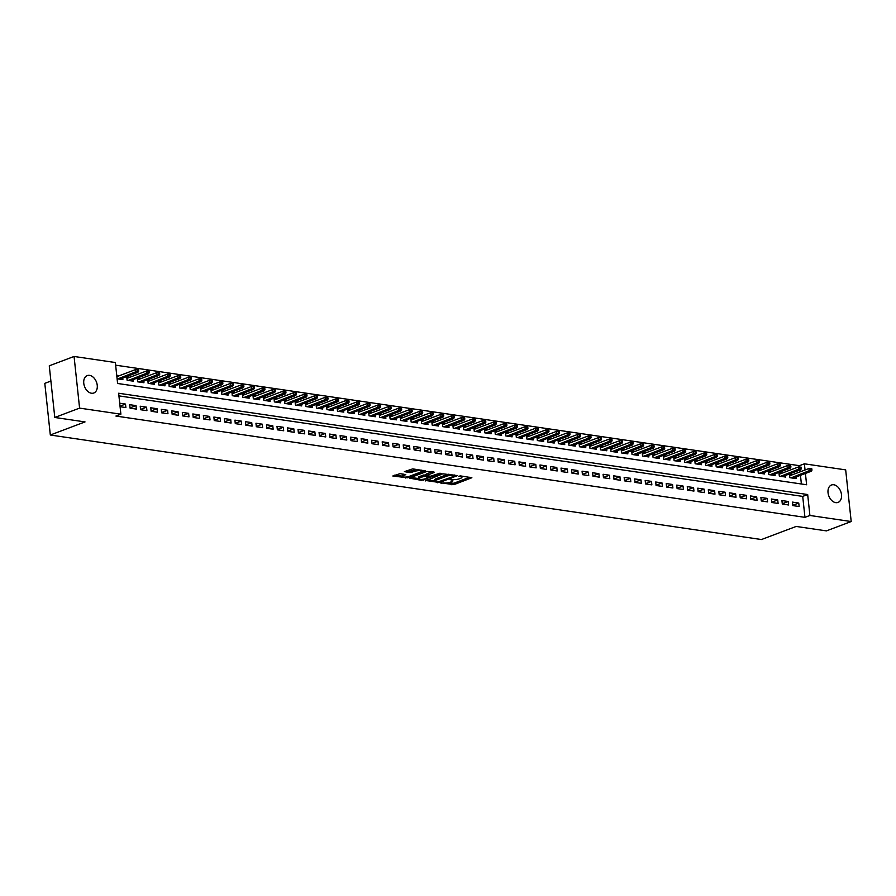 <?xml version="1.0" encoding="UTF-8"?>
<svg xmlns="http://www.w3.org/2000/svg" width="896" height="896" viewBox="0 0 896 896"><rect width="100%" height="100%" fill="white"/><g stroke="black" fill="none" stroke-linecap="round" stroke-linejoin="round"><path stroke-width="1.34" d="M440.933 482.877L453.958 484.635L471.867 477.725L460.443 475.899L458.774 476.258L460.499 476.616A4.57 1.187 173.9 0 1 461.933 477.31A4.57 1.187 173.9 0 1 460.69 478.274L459.234 478.822A4.57 1.187 173.9 0 1 452.816 479.517L449.994 479.461L451.45 480.032A4.57 1.187 173.9 0 1 452.872 480.715A4.57 1.187 173.9 0 1 451.64 481.69L450.184 482.238A4.57 1.187 173.9 0 1 443.755 482.933L440.978 483.235M89.544 375.368A9.307 6.362 -110.7 0 1 96.958 383.667A9.307 6.362 -110.7 0 1 93.789 393.008A9.307 6.362 -110.7 0 1 91.459 393.232A9.307 6.362 -110.7 0 1 84.056 384.944A9.307 6.362 -110.7 0 1 87.226 375.592A9.307 6.362 -110.7 0 1 89.544 375.368M833.806 484.77A9.307 6.362 -110.7 0 1 841.21 493.069A9.307 6.362 -110.7 0 1 838.051 502.41A9.307 6.362 -110.7 0 1 835.722 502.645A9.307 6.362 -110.7 0 1 828.318 494.346A9.307 6.362 -110.7 0 1 831.488 485.005A9.307 6.362 -110.7 0 1 833.806 484.77M400.109 473.637L392.806 476L407.434 477.792L425.342 470.882L412.72 468.877L404.387 471.632L410.043 472.618L414.994 471.296A3.819 0.986 173.9 0 1 419.115 470.635A3.819 0.986 173.9 0 1 421.557 471.296A3.819 0.986 173.9 0 1 420.526 472.102L408.979 476.459A3.819 0.986 173.9 0 1 404.869 477.109A3.819 0.986 173.9 0 1 402.427 476.448A3.819 0.986 173.9 0 1 403.458 475.642L405.765 474.611L400.109 473.637M799.579 467.029L799.434 465.685L804.395 463.814L845.678 469.885L851.2 521.539L826.403 530.891L796.163 526.445L761.443 539.538L50.322 435.008L85.03 421.915L54.79 417.469L79.587 408.117L74.066 356.462L115.36 362.533L117.6 383.477L806.624 484.758L805.414 473.446M851.2 521.539L809.906 515.469L807.677 494.536L118.642 393.243L120.882 414.187L79.587 408.117M120.882 414.187L115.92 416.058L804.955 517.339L809.906 515.469M425.298 480.424L439.544 482.518L457.464 475.608L442.826 473.816L425.354 480.939M421.389 479.45L421.49 480.368L409.248 478.061L426.765 471.453L433.989 472.002M434.045 472.528L426.552 475.507L430.461 476.235L439.869 473.222L441.314 473.435L421.49 480.368M119.392 375.693L116.726 375.301M129.909 377.238L126.728 376.768L127.109 380.262L133.414 381.181L133.246 379.579M140.437 378.784L137.256 378.314L137.626 381.808L143.942 382.726L143.763 381.125M150.954 380.33L147.773 379.859L148.142 383.354L154.459 384.283L154.28 382.682M161.47 381.875L158.29 381.405L158.659 384.899L164.976 385.829L164.808 384.227M171.987 383.421L168.806 382.95L169.187 386.445L175.493 387.374L175.325 385.773M182.515 384.966L179.334 384.496L179.704 387.99L186.021 388.92L185.842 387.318M193.032 386.512L189.851 386.042L190.221 389.536L196.538 390.466L196.358 388.864M203.549 388.058L200.368 387.587L200.738 391.082L207.054 392.011L206.886 390.41M214.066 389.603L210.885 389.133L211.266 392.627L217.571 393.557L217.403 391.955M224.594 391.149L221.413 390.69L221.782 394.173L228.099 395.102L227.92 393.501M235.11 392.694L231.93 392.235L232.299 395.718L238.616 396.648L238.437 395.046M245.627 394.24L242.446 393.781L242.816 397.264L249.133 398.194L248.965 396.592M256.144 395.786L252.963 395.326L253.344 398.81L259.65 399.739L259.482 398.138M266.672 397.342L263.491 396.872L263.861 400.355L270.178 401.285L269.998 399.683M277.189 398.888L274.008 398.418L274.378 401.901L280.694 402.83L280.515 401.229M287.706 400.434L284.525 399.963L284.894 403.458L291.211 404.376L291.043 402.774M298.222 401.979L295.042 401.509L295.422 405.003L301.728 405.922L301.56 404.32M308.75 403.525L305.57 403.054L305.939 406.549L312.256 407.478L312.077 405.877M319.267 405.07L316.086 404.6L316.456 408.094L322.773 409.024L322.594 407.422M329.784 406.616L326.603 406.146L326.973 409.64L333.29 410.57L333.122 408.968M340.301 408.162L337.12 407.691L337.501 411.186L343.806 412.115L343.638 410.514M350.829 409.707L347.648 409.237L348.018 412.731L354.334 413.661L354.155 412.059M361.346 411.253L358.165 410.782L358.534 414.277L364.851 415.206L364.672 413.605M371.862 412.798L368.682 412.328L369.051 415.822L375.368 416.752L375.2 415.15M382.379 414.344L379.198 413.885L379.579 417.368L385.885 418.298L385.717 416.696M392.907 415.89L389.726 415.43L390.096 418.914L396.413 419.843L396.234 418.242M403.424 417.435L400.243 416.976L400.613 420.459L406.93 421.389L406.75 419.787M413.941 418.981L410.76 418.522L411.13 422.005L417.446 422.934L417.278 421.333M424.458 420.538L421.277 420.067L421.658 423.55L427.963 424.48L427.795 422.878M434.986 422.083L431.805 421.613L432.174 425.096L438.491 426.026L438.312 424.424M445.502 423.629L442.322 423.158L442.691 426.653L449.008 427.571L448.829 425.97M456.019 425.174L452.838 424.704L453.208 428.198L459.525 429.117L459.357 427.515M466.536 426.72L463.355 426.25L463.736 429.744L470.042 430.674L469.874 429.072M477.064 428.266L473.883 427.795L474.253 431.29L480.57 432.219L480.39 430.618M487.581 429.811L484.4 429.341L484.77 432.835L491.086 433.765L490.907 432.163M498.098 431.357L494.917 430.886L495.286 434.381L501.603 435.31L501.435 433.709M508.614 432.902L505.434 432.432L505.814 435.926L512.12 436.856L511.952 435.254M519.142 434.448L515.962 433.978L516.331 437.472L522.648 438.402L522.469 436.8M529.659 435.994L526.478 435.523L526.848 439.018L533.165 439.947L532.986 438.346M540.176 437.539L536.995 437.08L537.365 440.563L543.682 441.493L543.514 439.891M550.693 439.085L547.512 438.626L547.893 442.109L554.198 443.038L554.03 441.437M561.221 440.63L558.04 440.171L558.41 443.654L564.726 444.584L564.547 442.982M571.738 442.176L568.557 441.717L568.926 445.2L575.243 446.13L575.064 444.528M582.254 443.733L579.074 443.262L579.443 446.746L585.76 447.675L585.592 446.074M592.771 445.278L589.59 444.808L589.971 448.291L596.277 449.221L596.109 447.619M603.299 446.824L600.118 446.354L600.488 449.848L606.805 450.766L606.626 449.165M613.816 448.37L610.635 447.899L611.005 451.394L617.322 452.312L617.142 450.71M624.333 449.915L621.152 449.445L621.522 452.939L627.838 453.869L627.67 452.267M634.85 451.461L631.669 450.99L632.05 454.485L638.355 455.414L638.187 453.813M645.366 453.006L642.197 452.536L642.566 456.03L648.883 456.96L648.704 455.358M655.894 454.552L652.714 454.082L653.083 457.576L659.4 458.506L659.221 456.904M666.411 456.098L663.23 455.627L663.6 459.122L669.917 460.051L669.749 458.45M676.928 457.643L673.747 457.173L674.128 460.667L680.434 461.597L680.266 459.995M687.445 459.189L684.275 458.718L684.645 462.213L690.962 463.142L690.782 461.541M697.973 460.734L694.792 460.275L695.162 463.758L701.478 464.688L701.299 463.086M708.49 462.28L705.309 461.821L705.678 465.304L711.995 466.234L711.827 464.632M719.006 463.826L715.826 463.366L716.206 466.85L722.512 467.779L722.344 466.178M729.523 465.371L726.354 464.912L726.723 468.395L733.04 469.325L732.861 467.723M740.051 466.928L736.87 466.458L737.24 469.941L743.557 470.87L743.378 469.269M750.568 468.474L747.387 468.003L747.757 471.486L754.074 472.416L753.906 470.814M761.085 470.019L757.904 469.549L758.285 473.043L764.59 473.962L764.422 472.36M771.602 471.565L768.432 471.094L768.802 474.589L775.118 475.507L774.939 473.906M782.13 473.11L778.949 472.64L779.318 476.134L785.635 477.064L785.456 475.462M792.826 505.602L799.131 506.52L798.762 503.037L792.456 502.107L792.826 505.602M782.309 504.056L788.614 504.974L788.245 501.491L781.928 500.562L782.309 504.056M771.781 502.499L778.098 503.429L777.728 499.946L771.411 499.016L771.781 502.499M761.264 500.954L767.581 501.883L767.2 498.4L760.894 497.47L761.264 500.954M750.747 499.408L757.053 500.338L756.683 496.854L750.378 495.925L750.747 499.408M740.23 497.862L746.536 498.792L746.166 495.309L739.85 494.379L740.23 497.862M729.702 496.317L736.019 497.246L735.65 493.752L729.333 492.834L729.702 496.317M719.186 494.771L725.502 495.701L725.122 492.206L718.816 491.288L719.186 494.771M708.669 493.226L714.974 494.155L714.605 490.661L708.299 489.731L708.669 493.226M698.152 491.68L704.458 492.61L704.088 489.115L697.771 488.186L698.152 491.68M687.624 490.134L693.941 491.064L693.571 487.57L687.254 486.64L687.624 490.134M677.107 488.589L683.424 489.518L683.043 486.024L676.738 485.094L677.107 488.589M666.59 487.043L672.896 487.973L672.526 484.478L666.221 483.549L666.59 487.043M656.074 485.498L662.379 486.427L662.01 482.933L655.693 482.003L656.074 485.498M645.546 483.952L651.862 484.882L651.493 481.387L645.176 480.458L645.546 483.952M635.029 482.406L641.346 483.325L640.965 479.842L634.659 478.912L635.029 482.406M624.512 480.861L630.818 481.779L630.448 478.296L624.142 477.366L624.512 480.861M613.995 479.315L620.301 480.234L619.931 476.75L613.614 475.821L613.995 479.315M603.467 477.758L609.784 478.688L609.414 475.205L603.098 474.275L603.467 477.758M592.95 476.213L599.267 477.142L598.886 473.659L592.581 472.73L592.95 476.213M582.434 474.667L588.739 475.597L588.37 472.114L582.064 471.184L582.434 474.667M571.917 473.122L578.222 474.051L577.853 470.557L571.536 469.638L571.917 473.122M561.389 471.576L567.706 472.506L567.336 469.011L561.019 468.093L561.389 471.576M550.872 470.03L557.189 470.96L556.808 467.466L550.502 466.536L550.872 470.03M540.355 468.485L546.661 469.414L546.291 465.92L539.986 464.99L540.355 468.485M529.838 466.939L536.144 467.869L535.774 464.374L529.458 463.445L529.838 466.939M519.31 465.394L525.627 466.323L525.258 462.829L518.941 461.899L519.31 465.394M508.794 463.848L515.11 464.778L514.73 461.283L508.424 460.354L508.794 463.848M498.277 462.302L504.582 463.232L504.213 459.738L497.907 458.808L498.277 462.302M487.76 460.757L494.066 461.686L493.696 458.192L487.379 457.262L487.76 460.757M477.232 459.211L483.549 460.13L483.179 456.646L476.862 455.717L477.232 459.211M466.715 457.666L473.032 458.584L472.651 455.101L466.346 454.171L466.715 457.666M456.198 456.12L462.504 457.038L462.134 453.555L455.829 452.626L456.198 456.12M445.682 454.563L451.987 455.493L451.618 452.01L445.301 451.08L445.682 454.563M435.154 453.018L441.47 453.947L441.101 450.464L434.784 449.534L435.154 453.018M424.637 451.472L430.954 452.402L430.573 448.918L424.267 447.989L424.637 451.472M414.12 449.926L420.426 450.856L420.056 447.362L413.75 446.443L414.12 449.926M403.603 448.381L409.909 449.31L409.539 445.816L403.222 444.898L403.603 448.381M393.075 446.835L399.392 447.765L399.022 444.27L392.706 443.341L393.075 446.835M382.558 445.29L388.875 446.219L388.494 442.725L382.189 441.795L382.558 445.29M372.042 443.744L378.347 444.674L377.978 441.179L371.672 440.25L372.042 443.744M361.525 442.198L367.83 443.128L367.461 439.634L361.144 438.704L361.525 442.198M350.997 440.653L357.314 441.582L356.944 438.088L350.627 437.158L350.997 440.653M340.48 439.107L346.797 440.037L346.416 436.542L340.11 435.613L340.48 439.107M329.963 437.562L336.269 438.491L335.899 434.997L329.594 434.067L329.963 437.562M319.446 436.016L325.752 436.934L325.382 433.451L319.066 432.522L319.446 436.016M308.918 434.47L315.235 435.389L314.866 431.906L308.549 430.976L308.918 434.47M298.402 432.925L304.718 433.843L304.338 430.36L298.032 429.43L298.402 432.925M287.885 431.368L294.19 432.298L293.821 428.814L287.515 427.885L287.885 431.368M277.368 429.822L283.674 430.752L283.304 427.269L276.987 426.339L277.368 429.822M266.84 428.277L273.157 429.206L272.787 425.723L266.47 424.794L266.84 428.277M256.323 426.731L262.64 427.661L262.259 424.166L255.954 423.248L256.323 426.731M245.806 425.186L252.112 426.115L251.742 422.621L245.437 421.702L245.806 425.186M235.29 423.64L241.595 424.57L241.226 421.075L234.909 420.157L235.29 423.64M224.762 422.094L231.078 423.024L230.709 419.53L224.392 418.6L224.762 422.094M214.245 420.549L220.562 421.478L220.181 417.984L213.875 417.054L214.245 420.549M203.728 419.003L210.034 419.933L209.664 416.438L203.358 415.509L203.728 419.003M193.211 417.458L199.517 418.387L199.147 414.893L192.83 413.963L193.211 417.458M182.683 415.912L189 416.842L188.63 413.347L182.314 412.418L182.683 415.912M172.166 414.366L178.483 415.296L178.102 411.802L171.797 410.872L172.166 414.366M161.65 412.821L167.955 413.739L167.586 410.256L161.28 409.326L161.65 412.821M151.133 411.275L157.438 412.194L157.069 408.71L150.752 407.781L151.133 411.275M140.605 409.73L146.922 410.648L146.552 407.165L140.235 406.235L140.605 409.73M130.088 408.173L136.405 409.102L136.024 405.619L129.718 404.69L130.088 408.173M804.955 517.339L802.715 496.406L118.922 395.886M120.075 406.706L125.877 407.557L125.507 404.074L119.706 403.211M799.434 465.685L115.64 365.176M801.382 483.986L800.464 475.317M800.094 471.845L799.893 470.019M792.646 474.656L789.466 474.186L789.835 477.68L796.152 478.61L795.984 477.008M122.73 378.034L122.898 379.635L117.096 378.784M50.904 381.046L44.8 383.354L50.322 435.008M54.79 417.469L49.269 365.814L74.066 356.462M805.045 469.974L804.395 463.814M802.715 496.406L807.677 494.536M798.762 503.037L792.792 505.288M788.245 501.491L782.275 503.742M777.728 499.946L771.747 502.197M767.2 498.4L761.23 500.651M756.683 496.854L750.714 499.106M746.166 495.309L740.197 497.56M735.65 493.752L729.669 496.014M725.122 492.206L719.152 494.458M714.605 490.661L708.635 492.912M704.088 489.115L698.118 491.366M693.571 487.57L687.59 489.821M683.043 486.024L677.074 488.275M672.526 484.478L666.557 486.73M662.01 482.933L656.04 485.184M651.493 481.387L645.512 483.638M640.965 479.842L634.995 482.093M630.448 478.296L624.478 480.547M619.931 476.75L613.962 479.002M609.414 475.205L603.434 477.456M598.886 473.659L592.917 475.91M588.37 472.114L582.4 474.365M577.853 470.557L571.883 472.819M567.336 469.011L561.355 471.262M556.808 467.466L550.838 469.717M546.291 465.92L540.322 468.171M535.774 464.374L529.805 466.626M525.258 462.829L519.277 465.08M514.73 461.283L508.76 463.534M504.213 459.738L498.243 461.989M493.696 458.192L487.726 460.443M483.179 456.646L477.198 458.898M472.651 455.101L466.682 457.352M462.134 453.555L456.165 455.806M451.618 452.01L445.648 454.261M441.101 450.464L435.12 452.715M430.573 448.918L424.603 451.17M420.056 447.362L414.086 449.624M409.539 445.816L403.57 448.067M399.022 444.27L393.042 446.522M388.494 442.725L382.525 444.976M377.978 441.179L372.008 443.43M367.461 439.634L361.491 441.885M356.944 438.088L350.963 440.339M346.416 436.542L340.446 438.794M335.899 434.997L329.93 437.248M325.382 433.451L319.413 435.702M314.866 431.906L308.885 434.157M304.338 430.36L298.368 432.611M293.821 428.814L287.851 431.066M283.304 427.269L277.334 429.52M272.787 425.723L266.806 427.974M262.259 424.166L256.29 426.429M251.742 422.621L245.773 424.872M241.226 421.075L235.256 423.326M230.709 419.53L224.728 421.781M220.181 417.984L214.211 420.235M209.664 416.438L203.694 418.69M199.147 414.893L193.178 417.144M188.63 413.347L182.65 415.598M178.102 411.802L172.133 414.053M167.586 410.256L161.616 412.507M157.069 408.71L151.099 410.962M146.552 407.165L140.571 409.416M136.024 405.619L130.054 407.87M125.507 404.074L120.019 406.134M447.675 482.843L453.802 483.235L469.683 477.254M426.944 479.797L434.829 480.962M437.774 482.048L454.552 476.101L453.018 475.518A4.57 1.187 173.9 0 0 446.6 476.202L436.083 480.166A4.57 1.187 173.9 0 0 434.851 481.141A4.57 1.187 173.9 0 0 436.274 481.835L437.774 482.048M448.952 474.208A4.57 1.187 173.9 0 0 446.454 474.813L446.6 476.202M434.851 481.141L434.694 479.741A4.57 1.187 173.9 0 1 435.938 478.778L446.454 474.813M418.51 478.554L410.894 477.434M432.253 471.744L426.787 473.805L426.552 475.507M430.17 476.19L429.486 476.448M419.563 477.982A3.819 0.986 173.9 0 0 418.533 478.8A3.819 0.986 173.9 0 0 420.974 479.45A3.819 0.986 173.9 0 0 425.085 478.8L429.094 476.739L423.629 476.448L419.563 477.982L419.418 476.582A3.819 0.986 173.9 0 0 418.387 477.4L418.533 478.8M419.418 476.582L423.483 475.059L426.496 474.992M402.427 476.448L402.282 475.059A3.819 0.986 173.9 0 1 403.312 474.242L403.581 474.141M416.595 469.448A3.819 0.986 173.9 0 0 414.848 469.896L414.994 471.296M406.426 470.714L409.898 471.218L414.848 469.896M421.523 471.027L423.158 470.411M394.834 475.082L402.405 476.19M811.955 470.176L811.81 468.776L810.757 468.63L810.902 470.019L811.955 470.176L811.149 471.285L809.256 471.005L808.987 468.496L789.634 475.787M810.902 470.019L791.078 477.859M811.149 471.285L792.971 478.139M808.987 468.496L810.757 468.63M801.438 468.63L801.293 467.23L800.24 467.085L800.386 468.474L801.438 468.63L800.632 469.739L798.739 469.459L798.47 466.95L779.117 474.242M800.386 468.474L780.562 476.314M800.632 469.739L782.454 476.594M798.47 466.95L800.24 467.085M790.922 467.085L790.765 465.685L789.723 465.539L789.869 466.928L790.922 467.085L790.115 468.194L788.211 467.914L787.942 465.405L768.6 472.696M789.869 466.928L770.045 474.768M790.115 468.194L771.938 475.048M787.942 465.405L789.723 465.539M780.394 465.539L780.248 464.139L779.195 463.982L779.352 465.382L780.394 465.539L779.587 466.648L777.694 466.368L777.426 463.859L758.083 471.15M779.352 465.382L759.517 473.222M779.587 466.648L761.41 473.502M777.426 463.859L779.195 463.982M769.877 463.994L769.731 462.594L768.678 462.437L768.824 463.837L769.877 463.994L769.07 465.102L767.178 464.822L766.909 462.302L747.555 469.605M768.824 463.837L749 471.677M769.07 465.102L750.893 471.957M766.909 462.302L768.678 462.437M759.36 462.448L759.214 461.048L758.162 460.891L758.307 462.291L759.36 462.448L758.554 463.557L756.661 463.277L756.392 460.757L737.038 468.059M758.307 462.291L738.483 470.131M758.554 463.557L740.376 470.411M756.392 460.757L758.162 460.891M748.843 460.902L748.686 459.502L747.645 459.346L747.79 460.746L748.843 460.902L748.037 462.011L746.133 461.731L745.864 459.211L726.522 466.514M747.79 460.746L727.966 468.586M748.037 462.011L729.859 468.854M745.864 459.211L747.645 459.346M738.315 459.357L738.17 457.957L737.117 457.8L737.274 459.2L738.315 459.357L737.509 460.454L735.616 460.186L735.347 457.666L716.005 464.968M737.274 459.2L717.438 467.04M737.509 460.454L719.331 467.309M735.347 457.666L737.117 457.8M727.798 457.811L727.653 456.411L726.6 456.254L726.746 457.654L727.798 457.811L726.992 458.909L725.099 458.64L724.83 456.12L705.477 463.422M726.746 457.654L706.922 465.483M726.992 458.909L708.814 465.763M724.83 456.12L726.6 456.254M717.282 456.266L717.136 454.866L716.083 454.709L716.229 456.109L717.282 456.266L716.475 457.363L714.582 457.083L714.314 454.574L694.96 461.877M716.229 456.109L696.405 463.938M716.475 457.363L698.298 464.218M714.314 454.574L716.083 454.709M706.765 454.709L706.608 453.32L705.566 453.163L705.712 454.563L706.765 454.709L705.958 455.818L704.054 455.538L703.786 453.029L684.443 460.32M705.712 454.563L685.888 462.392M705.958 455.818L687.781 462.672M703.786 453.029L705.566 453.163M696.248 453.163L696.091 451.774L695.038 451.618L695.195 453.018L696.248 453.163L695.43 454.272L693.538 453.992L693.269 451.483L673.926 458.774M695.195 453.018L675.36 460.846M695.43 454.272L677.253 461.126M693.269 451.483L695.038 451.618M685.72 451.618L685.574 450.229L684.522 450.072L684.667 451.472L685.72 451.618L684.914 452.726L683.021 452.446L682.752 449.938L663.398 457.229M684.667 451.472L664.843 459.301M684.914 452.726L666.736 459.581M682.752 449.938L684.522 450.072M675.203 450.072L675.058 448.683L674.005 448.526L674.15 449.915L675.203 450.072L674.397 451.181L672.504 450.901L672.235 448.392L652.882 455.683M674.15 449.915L654.326 457.755M674.397 451.181L656.219 458.035M672.235 448.392L674.005 448.526M664.686 448.526L664.53 447.138L663.488 446.981L663.634 448.37L664.686 448.526L663.88 449.635L661.976 449.355L661.707 446.846L642.365 454.138M663.634 448.37L643.81 456.21M663.88 449.635L645.702 456.49M661.707 446.846L663.488 446.981M654.17 446.981L654.013 445.592L652.96 445.435L653.117 446.824L654.17 446.981L653.352 448.09L651.459 447.81L651.19 445.301L631.848 452.592M653.117 446.824L633.282 454.664M653.352 448.09L635.174 454.944M651.19 445.301L652.96 445.435M643.642 445.435L643.496 444.035L642.443 443.89L642.589 445.278L643.642 445.435L642.835 446.544L640.942 446.264L640.674 443.755L621.32 451.046M642.589 445.278L622.765 453.118M642.835 446.544L624.658 453.398M640.674 443.755L642.443 443.89M633.125 443.89L632.979 442.49L631.926 442.344L632.072 443.733L633.125 443.89L632.318 444.998L630.426 444.718L630.157 442.21L610.803 449.501M632.072 443.733L612.248 451.573M632.318 444.998L614.141 451.853M630.157 442.21L631.926 442.344M622.608 442.344L622.451 440.944L621.41 440.787L621.555 442.187L622.608 442.344L621.802 443.453L619.898 443.173L619.629 440.664L600.286 447.955M621.555 442.187L601.731 450.027M621.802 443.453L603.624 450.307M619.629 440.664L621.41 440.787M612.091 440.798L611.934 439.398L610.882 439.242L611.038 440.642L612.091 440.798L611.274 441.907L609.381 441.627L609.112 439.107L589.77 446.41M611.038 440.642L591.203 448.482M611.274 441.907L593.096 448.762M609.112 439.107L610.882 439.242M601.563 439.253L601.418 437.853L600.365 437.696L600.51 439.096L601.563 439.253L600.757 440.362L598.864 440.082L598.595 437.562L579.242 444.864M600.51 439.096L580.686 446.936M600.757 440.362L582.579 447.216M598.595 437.562L600.365 437.696M591.046 437.707L590.901 436.307L589.848 436.15L589.994 437.55L591.046 437.707L590.24 438.816L588.347 438.536L588.078 436.016L568.725 443.318M589.994 437.55L570.17 445.39M590.24 438.816L572.062 445.659M588.078 436.016L589.848 436.15M580.53 436.162L580.373 434.762L579.331 434.605L579.477 436.005L580.53 436.162L579.723 437.259L577.819 436.99L577.55 434.47L558.208 441.773M579.477 436.005L559.653 443.845M579.723 437.259L561.546 444.114M577.55 434.47L579.331 434.605M570.013 434.616L569.856 433.216L568.803 433.059L568.96 434.459L570.013 434.616L569.195 435.714L567.302 435.445L567.034 432.925L547.691 440.227M568.96 434.459L549.125 442.288M569.195 435.714L551.018 442.568M567.034 432.925L568.803 433.059M559.485 433.07L559.339 431.67L558.286 431.514L558.432 432.914L559.485 433.07L558.678 434.168L556.786 433.888L556.517 431.379L537.163 438.682M558.432 432.914L538.608 440.742M558.678 434.168L540.501 441.022M556.517 431.379L558.286 431.514M548.968 431.514L548.822 430.125L547.77 429.968L547.915 431.368L548.968 431.514L548.162 432.622L546.269 432.342L546 429.834L526.646 437.125M547.915 431.368L528.091 439.197M548.162 432.622L529.984 439.477M546 429.834L547.77 429.968M538.451 429.968L538.294 428.579L537.253 428.422L537.398 429.822L538.451 429.968L537.645 431.077L535.741 430.797L535.472 428.288L516.13 435.579M537.398 429.822L517.574 437.651M537.645 431.077L519.467 437.931M535.472 428.288L537.253 428.422M527.934 428.422L527.778 427.034L526.725 426.877L526.882 428.277L527.934 428.422L527.117 429.531L525.224 429.251L524.955 426.742L505.613 434.034M526.882 428.277L507.046 436.106M527.117 429.531L508.939 436.386M524.955 426.742L526.725 426.877M517.406 426.877L517.261 425.488L516.208 425.331L516.354 426.72L517.406 426.877L516.6 427.986L514.707 427.706L514.438 425.197L495.085 432.488M516.354 426.72L496.53 434.56M516.6 427.986L498.422 434.84M514.438 425.197L516.208 425.331M506.89 425.331L506.744 423.942L505.691 423.786L505.837 425.174L506.89 425.331L506.083 426.44L504.19 426.16L503.922 423.651L484.568 430.942M505.837 425.174L486.013 433.014M506.083 426.44L487.906 433.294M503.922 423.651L505.691 423.786M496.373 423.786L496.216 422.397L495.174 422.24L495.32 423.629L496.373 423.786L495.566 424.894L493.662 424.614L493.394 422.106L474.051 429.397M495.32 423.629L475.496 431.469M495.566 424.894L477.389 431.749M493.394 422.106L495.174 422.24M485.856 422.24L485.699 420.84L484.646 420.694L484.803 422.083L485.856 422.24L485.038 423.349L483.146 423.069L482.877 420.56L463.534 427.851M484.803 422.083L464.968 429.923M485.038 423.349L466.861 430.203M482.877 420.56L484.646 420.694M475.328 420.694L475.182 419.294L474.13 419.149L474.275 420.538L475.328 420.694L474.522 421.803L472.629 421.523L472.36 419.014L453.006 426.306M474.275 420.538L454.451 428.378M474.522 421.803L456.344 428.658M472.36 419.014L474.13 419.149M464.811 419.149L464.666 417.749L463.613 417.603L463.758 418.992L464.811 419.149L464.005 420.258L462.112 419.978L461.843 417.469L442.49 424.76M463.758 418.992L443.934 426.832M464.005 420.258L445.827 427.112M461.843 417.469L463.613 417.603M454.294 417.603L454.138 416.203L453.096 416.046L453.242 417.446L454.294 417.603L453.488 418.712L451.584 418.432L451.315 415.912L431.973 423.214M453.242 417.446L433.418 425.286M453.488 418.712L435.31 425.566M451.315 415.912L453.096 416.046M443.778 416.058L443.621 414.658L442.568 414.501L442.725 415.901L443.778 416.058L442.96 417.166L441.067 416.886L440.798 414.366L421.456 421.669M442.725 415.901L422.89 423.741M442.96 417.166L424.782 424.021M440.798 414.366L442.568 414.501M433.25 414.512L433.104 413.112L432.051 412.955L432.197 414.355L433.25 414.512L432.443 415.621L430.55 415.341L430.282 412.821L410.928 420.123M432.197 414.355L412.373 422.195M432.443 415.621L414.266 422.464M430.282 412.821L432.051 412.955M422.733 412.966L422.587 411.566L421.534 411.41L421.68 412.81L422.733 412.966L421.926 414.064L420.034 413.795L419.765 411.275L400.411 418.578M421.68 412.81L401.856 420.65M421.926 414.064L403.749 420.918M419.765 411.275L421.534 411.41M412.216 411.421L412.059 410.021L411.018 409.864L411.163 411.264L412.216 411.421L411.41 412.518L409.506 412.25L409.237 409.73L389.894 417.032M411.163 411.264L391.339 419.093M411.41 412.518L393.232 419.373M409.237 409.73L411.018 409.864M401.699 409.875L401.542 408.475L400.49 408.318L400.646 409.718L401.699 409.875L400.882 410.973L398.989 410.693L398.72 408.184L379.378 415.486M400.646 409.718L380.811 417.547M400.882 410.973L382.704 417.827M398.72 408.184L400.49 408.318M391.171 408.318L391.026 406.93L389.973 406.773L390.118 408.173L391.171 408.318L390.365 409.427L388.472 409.147L388.203 406.638L368.85 413.93M390.118 408.173L370.294 416.002M390.365 409.427L372.187 416.282M388.203 406.638L389.973 406.773M380.654 406.773L380.509 405.384L379.456 405.227L379.602 406.627L380.654 406.773L379.848 407.882L377.955 407.602L377.686 405.093L358.333 412.384M379.602 406.627L359.778 414.456M379.848 407.882L361.67 414.736M377.686 405.093L379.456 405.227M370.138 405.227L369.981 403.838L368.939 403.682L369.085 405.082L370.138 405.227L369.331 406.336L367.427 406.056L367.158 403.547L347.816 410.838M369.085 405.082L349.261 412.91M369.331 406.336L351.154 413.19M367.158 403.547L368.939 403.682M359.621 403.682L359.464 402.293L358.411 402.136L358.568 403.525L359.621 403.682L358.803 404.79L356.91 404.51L356.642 402.002L337.299 409.293M358.568 403.525L338.733 411.365M358.803 404.79L340.626 411.645M356.642 402.002L358.411 402.136M349.093 402.136L348.947 400.747L347.894 400.59L348.04 401.979L349.093 402.136L348.286 403.245L346.394 402.965L346.125 400.456L326.771 407.747M348.04 401.979L328.216 409.819M348.286 403.245L330.109 410.099M346.125 400.456L347.894 400.59M338.576 400.59L338.43 399.202L337.378 399.045L337.523 400.434L338.576 400.59L337.77 401.699L335.877 401.419L335.608 398.91L316.254 406.202M337.523 400.434L317.699 408.274M337.77 401.699L319.592 408.554M335.608 398.91L337.378 399.045M328.059 399.045L327.902 397.645L326.861 397.499L327.006 398.888L328.059 399.045L327.253 400.154L325.349 399.874L325.08 397.365L305.738 404.656M327.006 398.888L307.182 406.728M327.253 400.154L309.075 407.008M325.08 397.365L326.861 397.499M317.542 397.499L317.386 396.099L316.333 395.954L316.49 397.342L317.542 397.499L316.725 398.608L314.832 398.328L314.563 395.819L295.221 403.11M316.49 397.342L296.654 405.182M316.725 398.608L298.547 405.462M314.563 395.819L316.333 395.954M307.014 395.954L306.869 394.554L305.816 394.408L305.962 395.797L307.014 395.954L306.208 397.062L304.315 396.782L304.046 394.274L284.693 401.565M305.962 395.797L286.138 403.637M306.208 397.062L288.03 403.917M304.046 394.274L305.816 394.408M296.498 394.408L296.352 393.008L295.299 392.851L295.445 394.251L296.498 394.408L295.691 395.517L293.798 395.237L293.53 392.717L274.176 400.019M295.445 394.251L275.621 402.091M295.691 395.517L277.514 402.371M293.53 392.717L295.299 392.851M285.981 392.862L285.824 391.462L284.782 391.306L284.928 392.706L285.981 392.862L285.174 393.971L283.27 393.691L283.013 391.171L263.659 398.474M284.928 392.706L265.104 400.546M285.174 393.971L266.997 400.826M283.013 391.171L284.782 391.306M275.464 391.317L275.307 389.917L274.254 389.76L274.411 391.16L275.464 391.317L274.646 392.426L272.754 392.146L272.485 389.626L253.142 396.928M274.411 391.16L254.576 399M274.646 392.426L256.469 399.269M272.485 389.626L274.254 389.76M264.936 389.771L264.79 388.371L263.738 388.214L263.883 389.614L264.936 389.771L264.13 390.869L262.237 390.6L261.968 388.08L242.614 395.382M263.883 389.614L244.059 397.454M264.13 390.869L245.952 397.723M261.968 388.08L263.738 388.214M254.419 388.226L254.274 386.826L253.221 386.669L253.366 388.069L254.419 388.226L253.613 389.323L251.72 389.054L251.451 386.534L232.098 393.837M253.366 388.069L233.542 395.898M253.613 389.323L235.435 396.178M251.451 386.534L253.221 386.669M243.902 386.68L243.746 385.28L242.704 385.123L242.85 386.523L243.902 386.68L243.096 387.778L241.192 387.509L240.934 384.989L221.581 392.291M242.85 386.523L223.026 394.352M243.096 387.778L224.918 394.632M240.934 384.989L242.704 385.123M233.386 385.123L233.229 383.734L232.176 383.578L232.333 384.978L233.386 385.123L232.568 386.232L230.675 385.952L230.406 383.443L211.064 390.734M232.333 384.978L212.498 392.806M232.568 386.232L214.39 393.086M230.406 383.443L232.176 383.578M222.858 383.578L222.712 382.189L221.659 382.032L221.805 383.432L222.858 383.578L222.051 384.686L220.158 384.406L219.89 381.898L200.536 389.189M221.805 383.432L201.981 391.261M222.051 384.686L203.874 391.541M219.89 381.898L221.659 382.032M212.341 382.032L212.195 380.643L211.142 380.486L211.288 381.886L212.341 382.032L211.534 383.141L209.642 382.861L209.373 380.352L190.019 387.643M211.288 381.886L191.464 389.715M211.534 383.141L193.357 389.995M209.373 380.352L211.142 380.486M201.824 380.486L201.667 379.098L200.626 378.941L200.771 380.33L201.824 380.486L201.018 381.595L199.114 381.315L198.856 378.806L179.502 386.098M200.771 380.33L180.947 388.17M201.018 381.595L182.84 388.45M198.856 378.806L200.626 378.941M191.307 378.941L191.15 377.552L190.098 377.395L190.254 378.784L191.307 378.941L190.49 380.05L188.597 379.77L188.328 377.261L168.986 384.552M190.254 378.784L170.419 386.624M190.49 380.05L172.312 386.904M188.328 377.261L190.098 377.395M180.779 377.395L180.634 376.006L179.581 375.85L179.726 377.238L180.779 377.395L179.973 378.504L178.08 378.224L177.811 375.715L158.458 383.006M179.726 377.238L159.902 385.078M179.973 378.504L161.795 385.358M177.811 375.715L179.581 375.85M170.262 375.85L170.117 374.45L169.064 374.304L169.21 375.693L170.262 375.85L169.456 376.958L167.563 376.678L167.294 374.17L147.941 381.461M169.21 375.693L149.386 383.533M169.456 376.958L151.278 383.813M167.294 374.17L169.064 374.304M159.746 374.304L159.589 372.904L158.547 372.758L158.693 374.147L159.746 374.304L158.939 375.413L157.035 375.133L156.778 372.624L137.424 379.915M158.693 374.147L138.869 381.987M158.939 375.413L140.762 382.267M156.778 372.624L158.547 372.758M149.229 372.758L149.072 371.358L148.019 371.213L148.176 372.602L149.229 372.758L148.411 373.867L146.518 373.587L146.25 371.078L126.907 378.37M148.176 372.602L128.341 380.442M148.411 373.867L130.234 380.722M146.25 371.078L148.019 371.213M138.701 371.213L138.555 369.813L137.502 369.656L137.648 371.056L138.701 371.213L137.894 372.322L136.002 372.042L135.733 369.522L116.861 376.645M137.648 371.056L117.824 378.896M137.894 372.322L119.717 379.176M135.733 369.522L137.502 369.656M451.371 479.304L451.45 480.032M460.432 475.888L460.499 476.616M453.802 483.235L453.958 484.635M451.797 483.448L451.942 484.848M439.477 481.79L439.544 482.518M437.461 482.003L437.539 482.731M454.44 475.014L454.518 475.731M452.939 474.79L453.018 475.518M435.938 478.778L436.083 480.166M426.787 473.805L426.944 475.205M423.394 479.237L423.494 480.155M429.016 476.022L429.094 476.739M425.488 474.835L425.634 476.235M423.483 475.059L423.629 476.448M403.312 474.242L403.458 475.642M411.902 471.005L412.048 472.405M409.898 471.218L410.043 472.618M407.344 476.885L407.434 477.792M405.328 477.098L405.429 478.005M452.749 479.506L452.872 480.715M461.798 476.09L461.933 477.31M454.742 475.059L454.832 475.888M429.442 476.078L429.542 476.963M421.434 470.154L421.557 471.296"/></g></svg>
